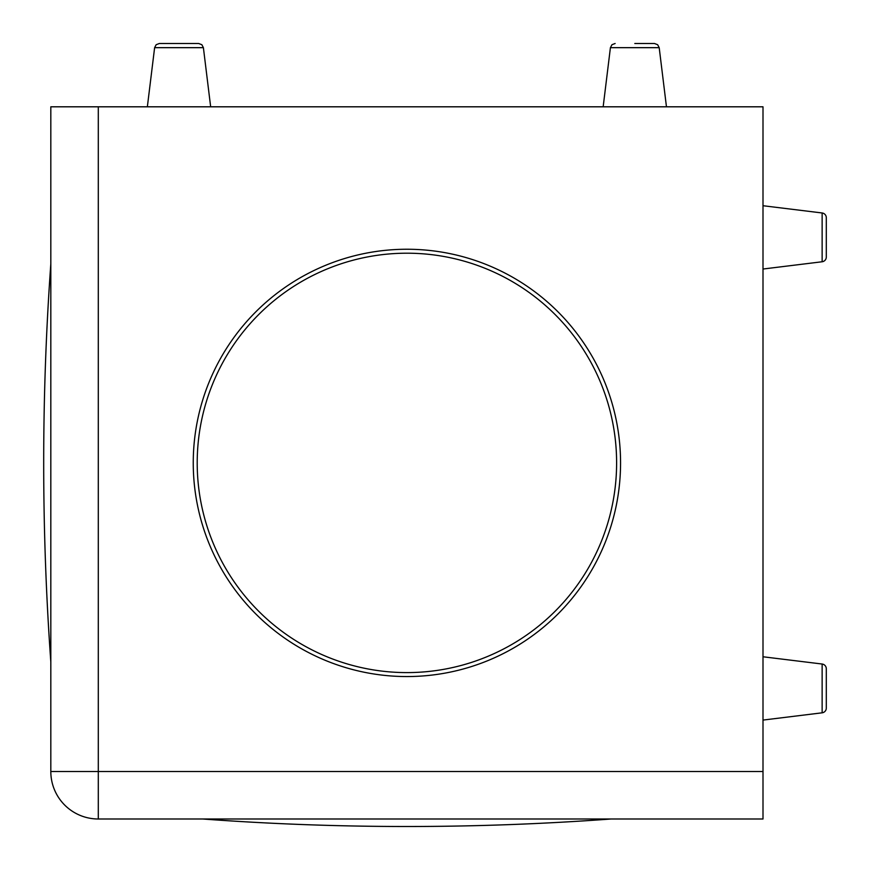 <?xml version="1.0" encoding="UTF-8"?>
<svg xmlns="http://www.w3.org/2000/svg" width="870" height="870" viewBox="0 0 870 870"><rect width="100%" height="100%" fill="white"/><g stroke="black" fill="none" stroke-linecap="round" stroke-linejoin="round"><path stroke-width="1.3" d="M620.56 462.894A213.661 213.661 0 0 1 406.91 676.555A213.661 213.661 0 0 1 193.249 462.894A213.661 213.661 0 0 1 406.91 249.244A213.661 213.661 0 0 1 620.56 462.894M826.304 668.747A4.752 4.752 0 0 0 822.139 664.027L822.139 712.813A4.752 4.752 0 0 0 826.304 708.104L826.304 668.747L826.304 708.104A4.752 4.752 0 0 1 822.139 712.813L763.001 720.077M826.304 217.696A4.752 4.752 0 0 0 822.139 212.976L822.139 261.761A4.752 4.752 0 0 0 826.304 257.052L826.304 217.696L826.304 257.052A4.752 4.752 0 0 1 822.139 261.761L763.001 269.026M634.806 43.5L654.49 43.5L657.655 44.718L659.199 47.665L610.414 47.665L611.958 44.718L615.133 43.5M179.013 43.5L159.33 43.5L198.686 43.5L201.862 44.718L203.395 47.665L154.621 47.665L156.154 44.718L159.33 43.5M822.139 212.976L763.001 205.722M822.139 664.027L763.001 656.774M98.299 818.996A47.48 47.48 0 0 1 50.819 771.516L50.819 106.803L98.299 106.803L98.299 771.516L50.819 771.516A47.48 47.48 0 0 0 98.299 818.996L98.299 771.516L763.001 771.516L763.001 818.996L98.299 818.996M763.001 771.516L763.001 106.803L98.299 106.803M406.91 672.597A209.703 209.703 0 0 1 197.207 462.894A209.703 209.703 0 0 1 406.91 253.203A209.703 209.703 0 0 1 616.612 462.894A209.703 209.703 0 0 1 406.91 672.597M50.819 263.947A2782.467 2782.467 0 0 0 50.819 661.852M203.395 47.665L210.66 106.803M659.199 47.665L666.463 106.803M610.414 47.665L603.16 106.803M154.621 47.665L147.356 106.803M202.634 818.996A2782.467 2782.467 0 0 0 611.186 818.996"/></g></svg>
